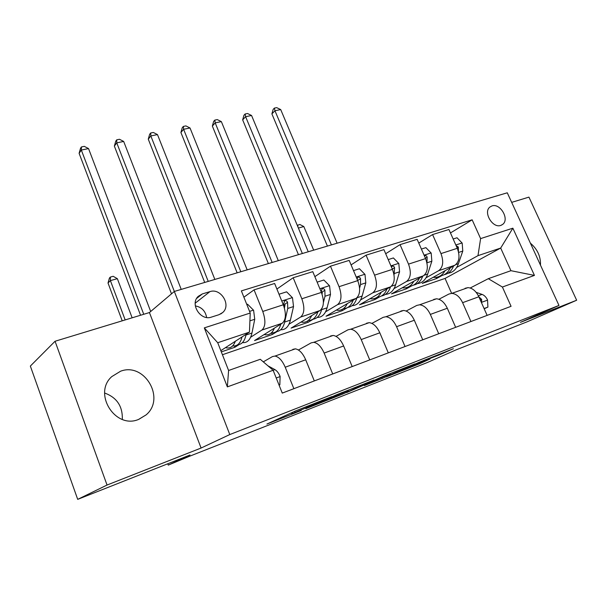 <?xml version="1.0" encoding="UTF-8"?>
<svg xmlns="http://www.w3.org/2000/svg" width="607" height="607" viewBox="0 0 607 607"><rect width="100%" height="100%" fill="white"/><g stroke="black" fill="none" stroke-linecap="round" stroke-linejoin="round"><path stroke-width="0.91" d="M331.892 396.591L295.692 410.871L266.928 424.05L301.254 410.469L291.762 414.057L295.093 412.396L316.179 403.708L307.726 406.652L331.892 396.591M120.603 371.211L111.787 376.606C92.696 393.328 115.125 429.437 138.533 419.452L146.09 414.892C165.901 398.48 144.466 361.984 120.603 371.211M491.958 205.925L489.925 207.025C482.914 212.154 492.634 228.604 500.821 225.402L502.71 224.378C509.774 219.264 500.191 202.875 491.958 205.925M438.982 355.034L453.399 348.722L418.8 362.417L386.219 376.962L419.839 363.631L430.097 358.972L395.4 373.017L416.599 363.578L438.982 355.034L438.74 354.473M107.044 485.039L201.084 448.034L149.436 312.552L55.062 341.255L107.044 485.039L77.704 499.364L189.999 455L168.26 465.114L189.528 456.267L426.896 362.705L455.994 349.905L527.271 321.748L576.65 300.23L528.94 197.123L511.671 202.374M201.084 448.034L229.787 434.559L558.971 305.442L520.434 322.355L576.65 300.23M373.836 380.111L335.959 395.02L305.845 408.686L342.932 393.989L373.806 380.028M382.987 376.408L414.9 363.874L382.364 378.427L364.321 385.612L377.607 379.587L367.675 383.472L346.703 392.57L382.987 376.408M77.704 499.364L30.35 366.074L55.062 341.255M211.441 317.097L219.013 314.692L222.761 312.484C231.495 305.01 220.804 287.703 209.923 291.633L202.343 293.925L198.269 296.337C189.619 303.94 200.568 321.24 211.441 317.097M229.787 434.559L174.33 291.443L507.277 192.798L558.971 305.442M279.068 385.111L279.842 384.83L280.1 376.363C278.681 373.062 276.951 370.816 274.91 369.617L227.359 386.887L204.316 327.879L250.228 313.037L249.454 332.112L217.723 342.727L228.596 370.482L260.289 359.283L273.127 370.27L282.263 393.086L511.064 306.307L502.399 287.035L488.301 278.689L510.935 270.692L500.684 248.058L477.982 255.653L456.684 267.421M450.462 232.936L472.155 219.817L241.366 290.89L250.228 313.037M472.155 219.817L480.607 238.604L512.862 228.179L534.441 275.403L502.399 287.035M149.436 312.552L174.33 291.443L116.756 142.857L114.366 146.105L171.5 293.841M167.767 463.778L168.26 465.114M249.454 332.112L220.827 350.656M451.631 293.371L445.06 278.431L222.428 354.731M445.06 278.431L500.684 248.058L512.862 228.179M442.017 275.525L436.57 278.537L436.038 277.338M418.784 243.088L432.579 234.568L448.937 229.499L457.299 248.301C460.167 256.162 459.355 261.814 454.871 265.244L422.252 283.408L436.57 278.537M432.579 234.568L440.97 253.597C443.861 261.556 443.095 267.255 438.664 270.692L426.015 277.801M411.629 285.882L406.432 288.803L405.962 287.726M385.695 253.726L400.059 244.636L417.146 239.34L425.575 258.597C428.481 266.648 427.745 272.391 423.375 275.828L391.515 293.887L406.432 288.803M400.059 244.636L408.519 264.128C411.447 272.277 410.757 278.074 406.447 281.511L394.004 288.636M380.05 296.626L375.02 299.509L374.58 298.485M351.081 264.902L366.059 255.168L383.928 249.629L392.418 269.356C395.369 277.596 394.717 283.439 390.468 286.883L359.465 304.805L375.02 299.509M366.059 255.168L374.58 275.153C377.546 283.492 376.939 289.387 372.759 292.824L360.566 299.964M356.893 297.817C355.194 303.523 352.189 306.717 347.879 307.385L342.249 310.678L341.802 309.593M314.858 276.648L330.466 266.192L349.177 260.395L357.735 280.616C360.717 289.061 360.156 295.002 356.043 298.439L326.012 316.209L342.249 310.678M330.466 266.192L339.055 286.686C342.06 295.23 341.551 301.224 337.522 304.661L325.602 311.808M313.25 319.206L308.037 322.332L307.499 321.027M276.898 289.038L293.181 277.74L312.787 271.663L321.399 292.415C324.426 301.064 323.963 307.104 320.018 310.541L291.072 328.114L308.037 322.332M293.181 277.74L301.823 298.773C304.866 307.537 304.464 313.629 300.602 317.066L289.008 324.214M277.065 331.566L272.277 334.518L271.632 332.909M243.893 297.202L254.067 289.85L274.637 283.484L283.31 304.782C286.375 313.652 286.026 319.798 282.247 323.228L254.538 340.565L272.277 334.518M254.067 289.85L262.763 311.452C265.851 320.443 265.555 326.642 261.89 330.064L250.661 337.219M239.241 344.48L234.871 347.265L234.348 345.952M221.312 351.885L234.871 347.265M263.301 361.855L272.513 356.552L274.994 356.066C278.917 356.87 282.323 360.588 285.222 367.227L293.864 388.692M298.439 349.996L311.163 342.856L313.743 342.325C317.78 343.031 321.247 346.612 324.138 353.062L332.719 373.95M336.043 336.361L348.008 329.798L350.671 329.229C354.822 329.844 358.335 333.296 361.211 339.571L369.739 359.913M371.909 323.394L383.176 317.332L385.915 316.733C390.164 317.264 393.715 320.595 396.576 326.703L405.036 346.529M406.159 311.042L416.774 305.427L419.581 304.79C423.914 305.253 427.495 308.462 430.34 314.418L438.732 333.744M438.899 299.259L448.914 294.031L451.775 293.371C456.176 293.765 459.787 296.861 462.617 302.673L470.933 321.528M470.22 287.999L488.301 278.689M292.84 349.351L295.381 348.843C299.365 349.594 302.802 353.236 305.693 359.776L314.312 380.938M330.534 335.99L333.16 335.436C337.264 336.096 340.755 339.609 343.638 345.967L352.189 366.567M366.499 323.243L369.2 322.658C373.404 323.235 376.939 326.612 379.807 332.803L388.298 352.872M400.84 311.072L403.609 310.45C407.904 310.951 411.47 314.214 414.331 320.246L422.745 339.806M433.664 299.441L436.501 298.788C440.864 299.213 444.468 302.362 447.306 308.242L455.66 327.325M465.076 288.302L467.967 287.627C472.398 287.984 476.025 291.034 478.847 296.77L487.125 315.39M477.982 255.653L480.607 238.604M217.723 342.727L204.316 327.879M228.596 370.482L227.359 386.887M534.441 275.403L510.935 270.692M206.63 317.476C205.409 310.943 201.638 307.089 195.317 305.905M540.48 265.153C540.799 256.503 537.438 249.166 530.381 243.149M104.647 393.033C116.848 397.486 122.735 406.273 122.31 419.391M341.142 393.017L311.49 406.341L348.403 390.483L341.096 392.896M390.574 373.829L368.798 382.88L390.574 373.829M235.311 341.278C233.551 346.134 230.736 348.357 226.881 347.94L225.5 347.636M246.791 304.456L247.565 304.213L253.597 310.283L254.743 319.274L251.966 333.031C250.418 339.806 247.277 343.001 242.557 342.621M242.018 336.931C240.44 343.327 237.39 346.324 232.876 345.907M237.739 344.685C241.867 344.457 244.606 341.24 245.956 335.041L246.108 334.275M150.688 311.49L88.531 148.586L81.33 150.05L79.107 153.313L140.551 315.253M143.745 314.282L81.33 150.05L81.429 146.94L84.305 146.355L88.531 148.586M79.107 153.313L80.541 148.252L81.429 146.94M274.91 369.617L267.937 365.824M132.144 317.81L117.356 278.666L110.391 280.616L108.023 283.021L122.219 320.83M125.179 319.927L110.391 280.616L110.383 277.065L113.168 276.291L117.356 278.666M108.023 283.021L109.435 278.036L110.383 277.065M279.106 385.202L279.842 384.83M274.387 328.144C272.467 332.924 269.508 335.147 265.517 334.821L264.128 334.563M279.015 294.236L286.618 291.823L292.491 297.756L293.522 306.558L290.404 320.124C288.712 326.718 285.472 329.927 280.669 329.76M280.836 324.108C279.076 330.208 275.919 333.137 271.359 332.894M276.155 331.688C280.351 331.278 283.196 328.068 284.675 322.051L287.741 308.455L287.551 302.362C286.853 300.723 285.821 300.298 284.463 301.095L283.871 303.553L284.311 307.658M287.551 302.362L285.131 303.955L284.433 308.083M181.22 289.402L123.676 141.454L116.756 142.857L116.726 139.83L119.488 139.276L123.676 141.454M114.366 146.105L115.77 141.135L116.726 139.83M311.664 315.617C309.593 320.314 306.512 322.545 302.407 322.294L301.011 322.082M317.135 282.141L323.865 280.009L329.578 285.814L330.504 294.433L327.082 307.817C325.284 314.198 321.976 317.415 317.158 317.469M317.863 311.854C315.981 317.613 312.78 320.488 308.265 320.466M312.833 319.259C317.089 318.713 320.018 315.511 321.619 309.653L321.877 308.614M323.402 302.552L324.995 296.246L324.889 290.267C324.221 288.674 323.243 288.249 321.953 288.985L321.376 291.406L321.672 293.09M324.889 290.267L322.37 291.868L322.036 294.099M214.848 279.44L157.486 134.595L150.824 135.945L148.275 139.17L204.711 282.445M208.231 281.398L150.824 135.945L150.673 133.001L153.328 132.463L157.486 134.595M148.275 139.17L149.648 134.299L150.673 133.001M347.257 303.644C345.064 308.265 341.862 310.496 337.651 310.329L336.263 310.147M353.502 270.608L359.42 268.734L364.982 274.41L365.816 282.862L362.121 296.057C360.224 302.24 356.863 305.458 352.022 305.7M353.213 300.116C351.233 305.594 348.001 308.417 343.524 308.568M359.594 288.052L360.55 284.584L360.528 278.719C359.89 277.179 358.957 276.746 357.728 277.429L357.091 279.106M360.528 278.719L357.918 280.335L357.887 280.995M247.178 269.857L190.021 127.986L183.61 129.291L180.909 132.493L237.155 272.831M240.812 271.746L183.61 129.291L183.344 126.423L185.901 125.907L190.021 127.986M180.909 132.493L182.267 127.713L183.344 126.423M381.279 292.195C378.973 296.747 375.672 298.978 371.37 298.879L369.982 298.727M388.214 259.599L393.397 257.952L398.814 263.514L399.565 271.799L395.627 284.812C393.647 290.829 390.233 294.031 385.377 294.425M387.008 288.879C384.937 294.107 381.682 296.876 377.243 297.18M381.401 296.011C385.657 295.268 388.692 292.217 390.513 286.853M394.049 275.047L394.58 267.687C393.973 266.192 393.086 265.76 391.91 266.397L391.439 267.088M278.294 260.638L221.365 121.628L215.189 122.88L212.351 126.059L268.377 263.582M272.164 262.459L215.189 122.88L214.81 120.095L217.283 119.594L221.365 121.628M212.351 126.059L213.679 121.37L214.81 120.095M413.837 281.231C411.432 285.722 408.041 287.953 403.663 287.915L402.266 287.794M421.402 249.067L425.902 247.641L431.19 253.081L431.85 261.215L427.692 274.045C425.644 279.91 422.184 283.097 417.312 283.628M419.354 278.105C417.206 283.12 413.928 285.844 409.52 286.261M413.496 285.123C417.737 284.311 420.81 281.337 422.722 276.193M426.971 262.998L427.153 257.133C426.577 255.684 425.719 255.251 424.597 255.843L424.437 256.002M308.25 251.768L251.571 115.497L245.615 116.703L242.656 119.86L298.447 254.674M302.347 253.514L245.615 116.703L245.145 113.987L247.519 113.509L251.571 115.497M242.656 119.86L243.961 115.254L245.145 113.987M445.022 270.73C442.526 275.161 439.051 277.384 434.604 277.407L433.216 277.308M453.156 238.991L457.025 237.769L462.185 243.103L462.777 251.078L458.414 263.734C456.297 269.447 452.799 272.626 447.92 273.264M450.326 267.778C448.118 272.604 444.832 275.275 440.454 275.79M444.256 274.683C448.482 273.81 451.585 270.904 453.573 265.972M458.429 251.579L458.338 247.034L456.1 245.607M337.113 243.217L280.707 109.579L274.963 110.747L271.89 113.881L327.416 246.085M331.422 244.902L274.963 110.747L274.394 108.099L276.693 107.636L280.707 109.579M271.89 113.881L273.173 109.359L274.394 108.099M484.075 308.531L487.907 307.096L487.535 299.941C486.161 297.119 484.34 295.275 482.072 294.41L476.161 292.354M484.181 308.773L487.907 307.096M481.063 301.762L481.563 301.542L481.639 299.41L478.824 296.717M313.667 250.16L303.819 226.54L298.386 228.057M297.263 225.364L299.835 224.476L303.819 226.54M297.605 225.098L298.06 227.284M454.871 265.244L438.664 270.692M423.375 275.828L406.447 281.511M390.468 286.883L372.759 292.824M356.043 298.439L337.522 304.661M320.018 310.541L300.602 317.066M282.247 323.228L261.89 330.064M305.693 359.776L285.222 367.227M283.31 304.782L262.763 311.452M321.399 292.415L301.823 298.773M343.638 345.967L324.138 353.062M357.735 280.616L339.055 286.686M379.807 332.803L361.211 339.571M392.418 269.356L374.58 275.153M414.331 320.246L396.576 326.703M425.575 258.597L408.519 264.128M447.306 308.242L430.34 314.418M457.299 248.301L440.97 253.597M478.847 296.77L462.617 302.673M196.645 298.439L202.343 293.925M195.211 303.174L209.923 291.633M310.056 405.112L310.223 405.522M307.514 406.113L307.726 406.652M294.668 411.334L295.093 412.396M292.308 412.419L292.726 413.473M342.568 393.116L342.932 393.989M338.387 394.998L338.698 395.749M382.031 377.637L382.364 378.427M377.85 379.329L378.199 380.157M419.612 363.107L419.839 363.631M415.499 364.761L415.742 365.331M443.027 352.781L443.239 353.266M253.453 310.131L249.568 311.383M251.966 333.031L245.956 335.041M254.743 319.274L249.909 320.853M276.223 377.994L280.093 376.568M292.346 297.612L281.777 301.011M290.404 320.124L284.675 322.051M293.522 306.558L287.741 308.455M329.434 285.669L319.881 288.742M327.082 307.817L321.619 309.653M330.504 294.433L324.995 296.246M364.845 274.265L356.218 277.042M362.121 296.057L356.901 297.809M365.816 282.862L360.55 284.584M398.685 263.37L390.916 265.874M395.627 284.812L391.348 286.246M399.565 271.799L394.527 273.446M392.297 269.068L394.58 267.687M431.053 252.944L424.088 255.19M427.692 274.045L424.285 275.191M431.85 261.215L427.032 262.793M425.393 258.172L427.153 257.133M462.056 242.967L455.819 244.978M458.414 263.734L455.804 264.614M462.777 251.078L458.626 252.436M457.063 247.77L458.338 247.034M481.351 302.407L487.542 300.124M478.362 295.753L482.072 294.41M480.312 300.063L481.639 299.41M295.381 348.843L274.994 356.066M333.16 335.436L313.743 342.325M369.2 322.658L350.671 329.229M403.609 310.45L385.915 316.733M436.501 298.788L419.581 304.79M467.967 287.627L451.775 293.371M220.667 313.994L222.761 312.484M501.094 225.311L502.71 224.378M138.753 419.369L146.09 414.892M306.376 406.561L306.618 407.176M291.292 412.881L291.717 413.951M481.146 301.74L481.563 301.542"/></g></svg>
